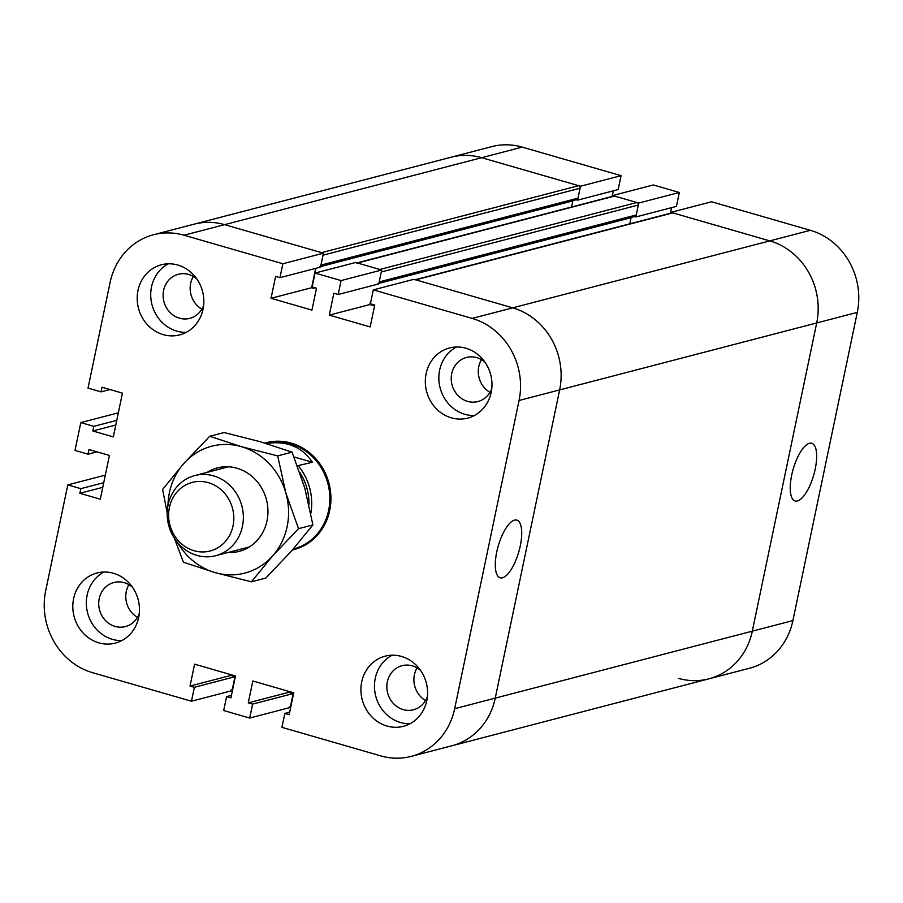 <?xml version="1.0" encoding="UTF-8"?>
<svg xmlns="http://www.w3.org/2000/svg" width="903" height="903" viewBox="0 0 903 903"><rect width="100%" height="100%" fill="white"/><g stroke="black" fill="none" stroke-linecap="round" stroke-linejoin="round"><path stroke-width="1.35" d="M797.417 500.962A30.025 10.689 -73.9 0 1 795.114 500.973A30.025 10.689 -73.9 0 1 793.173 469.165A30.025 10.689 -73.9 0 1 811.774 443.283A30.025 10.689 -73.9 0 1 814.517 472.077A30.025 10.689 -73.9 0 1 797.417 500.962M634.437 216.562L635.825 216.968L676.415 206.392L679.327 192.474L653.298 184.957L612.708 195.533L612.539 196.335M635.825 216.968L638.737 203.051L679.327 192.474M638.737 203.051L612.708 195.533M670.376 213.266L671.55 207.656M378.888 283.395L631.073 217.702L629.797 223.831L631.129 217.431M678.39 678.345A67.285 61.517 -104.6 0 0 708.855 678.842L749.445 668.265A67.285 61.517 -104.6 0 0 792.89 620.598L857.286 312.382A67.285 61.517 -104.6 0 0 810.375 230.31L711.541 201.775L670.952 212.352L670.782 213.153M311.625 287.73L313.476 288.26A2.066 1.896 -104.6 0 1 312.043 285.732L315.666 268.372L311.625 287.73L271.035 298.295L311.93 310.101L316.501 288.238L312.167 286.985L315.068 273.056L341.097 280.573L338.185 294.491L333.85 293.238L329.279 315.113L370.174 326.92L374.745 305.045L370.411 303.792L373.311 289.874L472.145 318.409A67.285 61.517 75.4 0 1 519.056 400.481L454.66 708.697L495.25 698.121L559.646 389.915L495.25 698.121A67.285 61.517 75.4 0 1 451.805 745.799A67.285 61.517 -104.6 0 0 495.25 698.121L752.301 631.163A67.285 61.517 75.4 0 1 708.855 678.842A67.285 61.517 -104.6 0 0 752.301 631.163L816.696 322.958A67.285 61.517 -104.6 0 0 769.785 240.887L670.952 212.352M612.132 196.448L613.306 190.838M320.644 266.577L572.829 200.884L571.554 207.013L572.886 200.613M576.193 199.744L577.581 200.15L618.171 189.574L621.072 175.656L522.25 147.121A67.285 61.517 -104.6 0 0 491.785 146.625L451.195 157.201A67.285 61.517 -104.6 0 1 481.66 157.698A67.285 61.517 -104.6 0 0 451.195 157.201L194.145 224.158A67.285 61.517 75.4 0 1 224.61 224.655L321.581 252.648L578.631 185.691L481.66 157.698L522.25 147.121M577.581 200.15L580.494 186.232L621.072 175.656M580.494 186.232L481.66 157.698L224.61 224.655L323.432 253.19L282.853 263.755L279.941 277.672L275.607 276.42L271.035 298.295M289.366 706.947A2.066 1.896 -104.6 0 0 290.71 705.48L293.193 695.434M292.978 692.59L290.721 692.838A2.066 1.896 75.4 0 1 289.378 691.54M128.937 584.681A22.778 20.825 -104.6 0 0 137.448 617.347A22.778 20.825 -104.6 0 1 128.937 584.681M417.062 667.87A22.778 20.825 -104.6 0 0 425.561 700.536A22.778 20.825 -104.6 0 1 417.062 667.87M234.735 675.771L232.477 676.02A2.066 1.896 75.4 0 1 231.134 674.722M231.123 690.129A2.066 1.896 -104.6 0 0 232.466 688.662L234.949 678.616M356.583 263.01A2.066 1.896 75.4 0 1 357.52 263.021L379.824 269.466L636.875 202.509L614.571 196.064A2.066 1.896 -104.6 0 0 613.634 196.053L357.046 262.886M378.944 283.113L634.899 216.449A2.066 1.896 -104.6 0 0 636.243 214.982L638.319 205.037A2.066 1.896 -104.6 0 0 636.875 202.509M638.319 205.037L381.269 271.995L379.192 281.928A2.066 1.896 75.4 0 1 377.849 283.395M369.869 304.548L370.286 302.55A2.066 1.896 -104.6 0 0 371.72 305.079L374.564 305.903L369.869 304.548L329.279 315.113M201.832 309.131A22.778 20.825 75.4 0 1 193.321 276.465A22.778 20.825 -104.6 0 0 201.832 309.131M489.957 392.32A22.778 20.825 75.4 0 1 481.446 359.654A22.778 20.825 -104.6 0 0 489.957 392.32M414.827 279.828A2.066 1.896 75.4 0 1 415.764 279.84L512.735 307.844A67.285 61.517 75.4 0 1 559.646 389.915L816.696 322.958A67.285 61.517 -104.6 0 0 769.785 240.887L672.814 212.882A2.066 1.896 -104.6 0 0 671.877 212.871L415.29 279.704M320.7 266.295L576.656 199.631A2.066 1.896 -104.6 0 0 577.999 198.163L580.076 188.219L323.026 255.177L320.949 265.121A2.066 1.896 75.4 0 1 319.606 266.588M792.89 620.598L752.301 631.163L816.696 322.958L857.286 312.382M580.076 188.219A2.066 1.896 -104.6 0 0 578.631 185.691M194.1 550.728A35.431 32.395 75.4 0 1 177.214 491.729A35.431 32.395 75.4 0 1 232.319 507.633A35.431 32.395 75.4 0 1 194.1 550.728M196.967 555.401A41.414 37.858 -104.6 0 0 215.704 555.706A41.414 37.858 -104.6 0 0 241.902 506.098A41.414 37.858 -104.6 0 0 194.834 475.565A41.414 37.858 -104.6 0 0 167.19 515.026A41.414 37.858 -104.6 0 0 196.967 555.401M266.362 443.52C286.465 440.45 301.828 446.692 312.438 462.257L297.437 465.756M294.017 456.941L312.438 462.257M298.374 465.925A54.519 49.846 75.4 0 1 310.824 513.412M266.125 443.441A54.519 49.846 75.4 0 1 327.947 483.794A54.519 49.846 75.4 0 1 293.419 549.013L293.249 549.058M299.886 472.574A52.453 47.949 75.4 0 1 308.984 504.551M264.884 443.08A55.207 50.478 75.4 0 1 266.227 442.707A55.207 50.478 75.4 0 1 328.997 483.41A55.207 50.478 75.4 0 1 294.062 549.566A55.207 50.478 75.4 0 1 292.47 549.95M514.529 520.117A30.025 10.689 -73.9 0 1 516.832 520.105A30.025 10.689 -73.9 0 1 518.774 551.914A30.025 10.689 -73.9 0 1 500.183 577.796A30.025 10.689 -73.9 0 1 497.429 549.001A30.025 10.689 -73.9 0 1 514.529 520.117M427.401 696.597A22.778 20.825 75.4 0 1 413.518 709.769A22.778 20.825 75.4 0 1 387.635 692.973A22.778 20.825 75.4 0 1 402.038 665.692A22.778 20.825 75.4 0 1 412.355 665.861A22.778 20.825 75.4 0 1 420.584 670.41M139.276 613.408A22.778 20.825 75.4 0 1 125.404 626.58A22.778 20.825 75.4 0 1 99.511 609.785A22.778 20.825 75.4 0 1 113.913 582.503A22.778 20.825 75.4 0 1 124.23 582.661A22.778 20.825 75.4 0 1 132.459 587.221M203.672 305.191A22.778 20.825 75.4 0 1 189.788 318.364A22.778 20.825 75.4 0 1 163.894 301.568A22.778 20.825 75.4 0 1 178.309 274.286A22.778 20.825 75.4 0 1 188.614 274.444A22.778 20.825 75.4 0 1 196.843 279.004M491.785 388.392A22.778 20.825 75.4 0 1 477.913 401.553A22.778 20.825 75.4 0 1 452.019 384.768A22.778 20.825 75.4 0 1 466.433 357.475A22.778 20.825 75.4 0 1 476.739 357.644A22.778 20.825 75.4 0 1 484.967 362.205M98.856 642.857A36.233 33.129 75.4 0 1 72.816 607.527A36.233 33.129 75.4 0 1 96.993 572.999A36.233 33.129 75.4 0 1 138.193 599.716A36.233 33.129 75.4 0 1 115.268 643.128A36.233 33.129 75.4 0 1 98.856 642.857M103.969 572.028A36.233 33.129 -104.6 0 0 86.632 607.832A36.233 33.129 -104.6 0 0 112.39 639.335A36.233 33.129 -104.6 0 0 121.826 640.577M451.376 417.841A36.233 33.129 75.4 0 1 425.324 382.5A36.233 33.129 75.4 0 1 449.513 347.971A36.233 33.129 75.4 0 1 490.701 374.689A36.233 33.129 75.4 0 1 467.777 418.1A36.233 33.129 75.4 0 1 451.376 417.841M456.478 347A36.233 33.129 -104.6 0 0 439.14 382.804A36.233 33.129 -104.6 0 0 464.898 414.308A36.233 33.129 -104.6 0 0 474.335 415.549M163.251 334.641A36.233 33.129 75.4 0 1 137.2 299.311A36.233 33.129 75.4 0 1 161.389 264.782A36.233 33.129 75.4 0 1 202.577 291.5A36.233 33.129 75.4 0 1 179.652 334.911A36.233 33.129 75.4 0 1 163.251 334.641M168.353 263.811A36.233 33.129 -104.6 0 0 151.015 299.615A36.233 33.129 -104.6 0 0 176.785 331.119A36.233 33.129 -104.6 0 0 186.21 332.36M386.981 726.046A36.233 33.129 75.4 0 1 360.929 690.716A36.233 33.129 75.4 0 1 385.118 656.188A36.233 33.129 75.4 0 1 426.306 682.905A36.233 33.129 75.4 0 1 403.381 726.317A36.233 33.129 75.4 0 1 386.981 726.046M392.094 655.217A36.233 33.129 -104.6 0 0 374.756 691.021A36.233 33.129 -104.6 0 0 400.514 722.524A36.233 33.129 -104.6 0 0 409.939 723.766M289.039 691.45L288.858 692.296L248.269 702.873L252.614 704.126L249.702 718.043L223.673 710.526L226.585 696.608L230.92 697.861L235.491 675.986L194.596 664.179L190.025 686.054L194.371 687.307L191.459 701.225L92.625 672.69A67.285 61.517 75.4 0 1 45.714 590.618L67.804 484.9L80.818 488.658L79.848 493.298L100.289 499.201L109.432 455.451L88.991 449.547L88.02 454.186L75.005 450.428L80.818 422.593L93.833 426.351L92.862 430.991L113.315 436.894L122.447 393.144L102.005 387.24L101.034 391.879L88.02 388.121L110.11 282.402A67.285 61.517 75.4 0 1 153.555 234.735A67.285 61.517 75.4 0 1 184.02 235.22L282.853 263.755M288.858 692.296L293.193 693.549L252.614 704.126M293.193 693.549L290.292 707.467L249.702 718.043M231.45 695.344L226.585 696.608M454.66 708.697A67.285 61.517 75.4 0 1 411.215 756.375A67.285 61.517 75.4 0 1 380.75 755.879L281.928 727.344L284.829 713.426L289.163 714.679L293.735 692.804L252.84 680.997L248.269 702.873M341.097 280.573L381.687 269.997L355.658 262.491L315.068 273.056M381.687 269.997L378.775 283.926L338.185 294.491M118.338 412.818L80.818 422.593M116.758 420.38L93.833 426.351M115.787 425.02L92.862 430.991M96.971 451.85L88.02 454.186M323.432 253.19L320.531 267.107L279.941 277.672M519.056 400.481L559.646 389.915A67.285 61.517 75.4 0 0 512.735 307.844L413.901 279.309L373.311 289.874M289.694 712.162L284.829 713.426M230.796 674.631L230.615 675.478L190.025 686.054M230.615 675.478L234.949 676.731L194.371 687.307M234.949 676.731L232.048 690.648L191.459 701.225M105.324 475.125L67.804 484.9M103.743 482.687L80.818 488.658M102.773 487.327L79.848 493.298M109.985 389.543L101.034 391.879M153.555 234.735L194.145 224.158A67.285 61.517 75.4 0 1 224.61 224.655L184.02 235.22M228.019 552.501A43.13 39.439 -104.6 0 0 265.2 527.092A43.13 39.439 -104.6 0 0 255.131 479.358A43.13 39.439 -104.6 0 0 207.148 472.359M177.631 542.647A65.569 59.948 -104.6 0 0 215.117 572.615A65.569 59.948 -104.6 0 0 272.672 555.853A65.569 59.948 -104.6 0 0 285.822 492.88A65.569 59.948 -104.6 0 0 241.428 446.68A65.569 59.948 -104.6 0 0 183.873 463.442A65.569 59.948 -104.6 0 0 167.969 505.545M251.395 581.825L265.742 578.089L291.613 550.92L312.889 524.936L304.762 487.947L292.053 452.155L260.369 441.748L224.079 432.526L209.733 436.262L241.428 446.68L277.706 455.891L285.822 492.88L298.532 528.673L272.672 555.853L251.395 581.825L215.117 572.615L183.422 562.208L174.392 538.278M167.19 512.825L162.596 489.426L183.873 463.442L209.733 436.262M277.706 455.891L292.053 452.155M298.532 528.673L312.889 524.936M472.145 318.409L810.375 230.31M290.721 692.838L292.358 692.409M232.477 676.02L234.114 675.591M357.52 263.021L614.571 196.064M379.192 281.928L636.243 214.982M371.72 305.079L373.368 304.65M313.476 288.26L315.124 287.831M415.764 279.84L672.814 212.882M320.949 265.121L577.999 198.163M708.855 678.842L411.215 756.375M215.704 555.706L249.397 546.936M194.834 475.565L228.515 466.795"/></g></svg>
